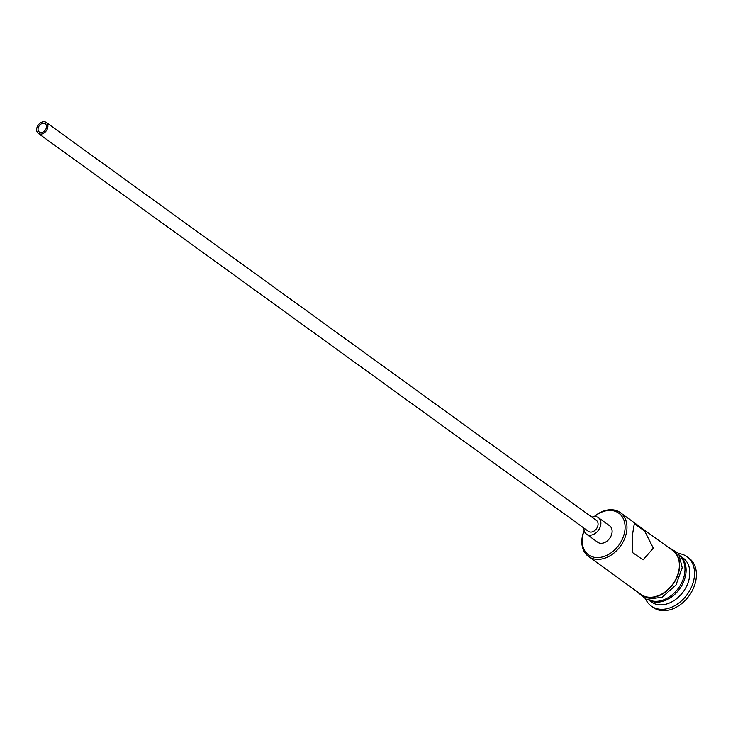 <?xml version="1.0" encoding="UTF-8"?>
<svg xmlns="http://www.w3.org/2000/svg" width="733" height="733" viewBox="0 0 733 733"><rect width="100%" height="100%" fill="white"/><g stroke="black" fill="none" stroke-linecap="round" stroke-linejoin="round"><path stroke-width="1.1" d="M584.201 530.646A25.737 18.82 -54.1 0 0 582.249 539.195A25.737 18.82 -54.1 0 0 602.123 557.016A25.737 18.82 -54.1 0 0 625.047 528.805A25.737 18.82 -54.1 0 0 594.381 516.582M594.17 516.6A27.094 19.809 125.9 0 1 620.274 512.596A27.094 19.809 125.9 0 1 626.917 529.079A27.094 19.809 125.9 0 1 612.348 554.267A27.094 19.809 125.9 0 1 588.517 556.494A27.094 19.809 125.9 0 1 581.874 540.01A27.094 19.809 125.9 0 1 584.155 530.445M38.061 128.944A5.076 3.711 -54.1 0 0 39.307 132.032A5.076 3.711 -54.1 0 0 43.769 131.61A5.076 3.711 -54.1 0 0 46.5 126.891A5.076 3.711 -54.1 0 0 45.254 123.804A5.076 3.711 -54.1 0 0 40.791 124.216A5.076 3.711 -54.1 0 0 38.061 128.944M47.911 126.552A6.771 4.957 -54.1 0 0 46.252 122.429A6.771 4.957 -54.1 0 0 40.297 122.988A6.771 4.957 -54.1 0 0 36.65 129.283A6.771 4.957 -54.1 0 0 38.308 133.406A6.771 4.957 -54.1 0 0 44.264 132.847A6.771 4.957 -54.1 0 0 47.911 126.552M38.308 133.406L588.452 531.37A6.771 4.957 -54.1 0 0 594.408 530.811A6.771 4.957 -54.1 0 0 598.055 524.516A6.771 4.957 -54.1 0 0 596.387 520.393L46.252 122.429M583.963 528.117A10.161 7.431 -54.1 0 0 586.464 534.11A10.161 7.431 -54.1 0 0 595.407 533.276A10.161 7.431 -54.1 0 0 600.868 523.829A10.161 7.431 -54.1 0 0 598.375 517.645A10.161 7.431 -54.1 0 0 591.907 517.15M586.464 534.11L597.697 542.237A10.161 7.431 -54.1 0 0 606.631 541.394A10.161 7.431 -54.1 0 0 612.092 531.947A10.161 7.431 -54.1 0 0 609.599 525.772L598.375 517.645M632.716 533.276L632.487 552.535L643.107 559.856L653.305 548.165L644.646 531.049L634.32 523.664L632.716 533.276M680.123 555.916A27.094 19.809 125.9 0 1 686.051 571.85A27.094 19.809 125.9 0 1 671.959 596.689A27.094 19.809 125.9 0 1 648.393 599.768M680.096 555.861L683.147 558.079A27.094 19.809 125.9 0 1 689.79 574.553A27.094 19.809 125.9 0 1 675.221 599.75A27.094 19.809 125.9 0 1 651.39 601.976L648.339 599.759M678.74 553.562A30.474 22.292 125.9 0 1 687.004 556.686A30.474 22.292 125.9 0 1 694.481 575.231A30.474 22.292 125.9 0 1 678.089 603.561A30.474 22.292 125.9 0 1 651.28 606.072A30.474 22.292 125.9 0 1 645.727 599.2M620.274 512.596L672.674 550.492A27.094 19.809 125.9 0 1 679.317 566.976A27.094 19.809 125.9 0 1 664.739 592.163A27.094 19.809 125.9 0 1 640.917 594.39L588.517 556.494M680.316 556.338A27.094 19.809 125.9 0 1 684.924 571.034A27.094 19.809 125.9 0 1 671.776 595.15A27.094 19.809 125.9 0 1 648.861 599.832M687.004 556.686L688.873 558.042A30.474 22.292 125.9 0 1 696.35 576.578A30.474 22.292 125.9 0 1 679.958 604.917A30.474 22.292 125.9 0 1 653.149 607.428L651.28 606.072M638.37 592.548A27.433 20.057 -54.1 0 0 663.136 593.547A27.433 20.057 -54.1 0 0 679.592 566.911A27.433 20.057 -54.1 0 0 670.127 548.65M635.364 590.377L646.359 599.374L662.101 597.248L676 584.952L682.221 567.699L678.621 553.388L667.122 546.479"/></g></svg>
